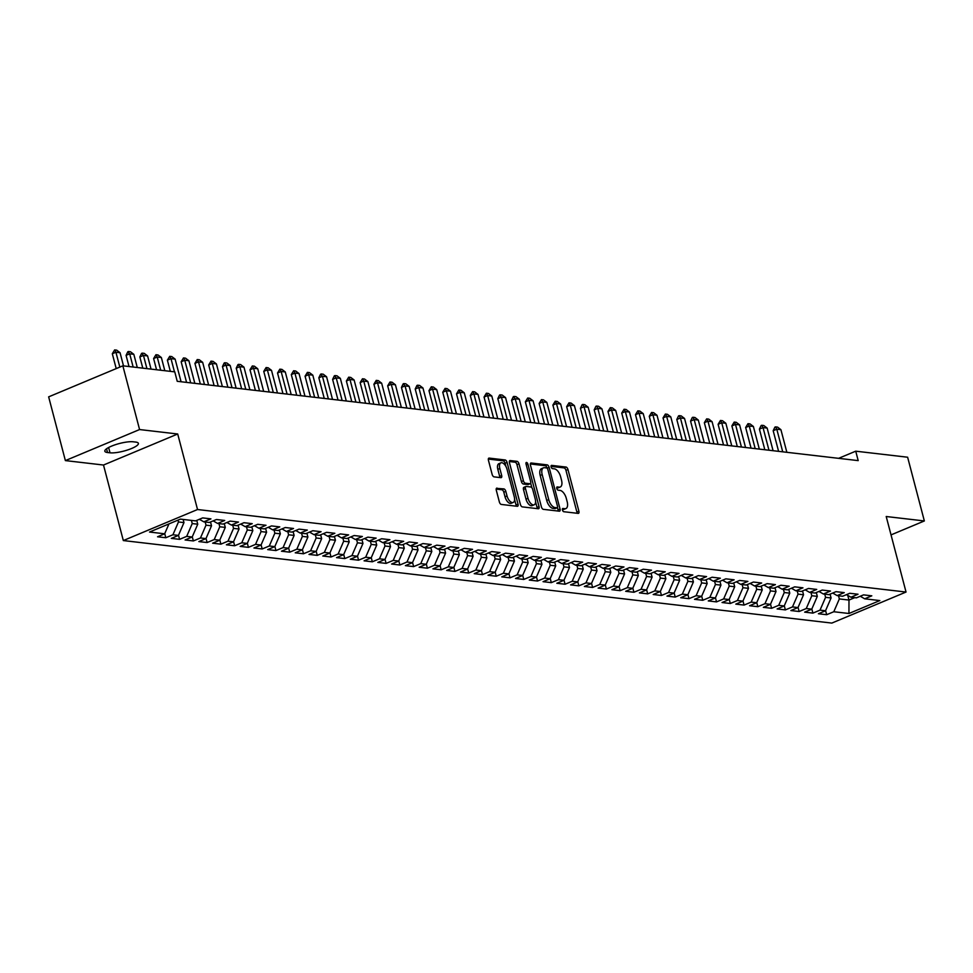 <?xml version="1.0" encoding="UTF-8"?>
<svg xmlns="http://www.w3.org/2000/svg" width="973" height="973" viewBox="0 0 973 973"><rect width="100%" height="100%" fill="white"/><g stroke="black" fill="none" stroke-linecap="round" stroke-linejoin="round"><path stroke-width="1.46" d="M562.43 509.986A1.727 0.864 67.3 0 0 563.805 511.713L578.157 513.391A2.469 1.228 67.3 0 0 578.497 513.343A2.469 1.228 67.3 0 0 578.899 511.226L567.964 469.533A2.469 1.228 67.3 0 0 566.006 467.052L551.642 465.386A1.727 0.864 67.3 0 0 551.399 465.41A1.727 0.864 67.3 0 0 551.119 466.894A1.727 0.864 67.3 0 0 552.494 468.621L554.355 468.84A7.881 3.941 67.3 0 1 560.618 476.758L561.53 480.236A7.881 3.941 67.3 0 1 560.253 486.999A7.881 3.941 67.3 0 1 559.159 487.145L557.298 486.926A1.727 0.864 67.3 0 0 557.055 486.962A1.727 0.864 67.3 0 0 556.775 488.434A1.727 0.864 67.3 0 0 558.149 490.173L560.01 490.392A7.881 3.941 67.3 0 1 566.274 498.31L567.186 501.776A7.881 3.941 67.3 0 1 565.909 508.551A7.881 3.941 67.3 0 1 564.802 508.697L562.953 508.478A1.727 0.864 67.3 0 0 562.71 508.502A1.727 0.864 67.3 0 0 562.43 509.986M497.045 488.105A2.469 1.228 67.3 0 0 496.704 488.154A2.469 1.228 67.3 0 0 496.303 490.27L499.368 501.971A2.469 1.228 67.3 0 0 501.326 504.44L517.283 506.301A2.469 1.228 67.3 0 0 517.624 506.252A2.469 1.228 67.3 0 0 518.025 504.136L507.079 462.43A2.469 1.228 67.3 0 0 505.121 459.961L489.176 458.101A2.469 1.228 67.3 0 0 488.835 458.149A2.469 1.228 67.3 0 0 488.434 460.265L492.143 474.398A2.469 1.228 67.3 0 0 494.102 476.867L500.925 477.67A2.469 1.228 67.3 0 0 501.265 477.621A2.469 1.228 67.3 0 0 501.667 475.505L499.83 468.5A6.592 3.296 67.3 0 1 500.9 462.844A6.592 3.296 67.3 0 1 507.055 469.339L514.255 496.802A6.592 3.296 67.3 0 1 513.185 502.457A6.592 3.296 67.3 0 1 507.03 495.95L505.826 491.377A2.469 1.228 67.3 0 0 503.868 488.908L496.425 488.361M139.577 429.555L65.373 460.594L103.503 465.033L177.706 433.994L139.577 429.555L122.853 365.824L174.763 371.868L177.232 381.307L858.198 460.618L855.729 451.18L838.604 458.332M177.706 433.994L197.531 509.524L906.033 592.046L831.83 623.085L123.328 540.562L197.531 509.524M891.037 534.895L924.35 520.956L886.208 516.517L906.033 592.046M924.35 520.956L907.627 457.225L855.729 451.18M541.402 506.86A2.469 1.228 67.3 0 0 543.36 509.341L559.305 511.19A2.469 1.228 67.3 0 0 559.645 511.153A2.469 1.228 67.3 0 0 560.047 509.037L549.113 467.332A2.469 1.228 67.3 0 0 547.154 464.863L531.209 463.002A2.469 1.228 67.3 0 0 530.857 463.039A2.469 1.228 67.3 0 0 530.455 465.155L541.402 506.86M538.288 508.745L522.343 506.884A2.469 1.228 67.3 0 1 520.385 504.415L509.451 462.71A2.469 1.228 67.3 0 1 509.84 460.594A2.469 1.228 67.3 0 1 510.193 460.557L517.016 461.348A2.469 1.228 67.3 0 1 518.974 463.817L523.413 480.735A2.469 1.228 67.3 0 0 525.371 483.204L529.896 483.739A2.469 1.228 67.3 0 0 530.236 483.69A2.469 1.228 67.3 0 0 530.638 481.574L526.016 463.963A1.727 0.864 67.3 0 1 526.296 462.491A1.727 0.864 67.3 0 1 527.913 464.194L539.03 506.592A2.469 1.228 67.3 0 1 538.641 508.709A2.469 1.228 67.3 0 1 538.288 508.745M825.603 610.618L826.673 614.705L833.8 611.737L848.942 613.501L879.823 600.572L864.681 598.809L871.796 595.829L863.538 594.868L856.422 597.848L850.913 597.203L858.028 594.235L849.77 593.275L842.654 596.242L837.145 595.61L844.26 592.63L836.002 591.669L828.887 594.649L823.377 594.004L830.492 591.025L822.234 590.064L815.119 593.044L809.609 592.399L816.724 589.419L808.466 588.458L801.351 591.438L795.841 590.793L802.956 587.814L794.698 586.853L787.583 589.833L782.073 589.188L789.188 586.208L780.93 585.247L773.815 588.227L768.305 587.583L775.42 584.615L767.162 583.642L760.047 586.622L754.537 585.989L761.652 583.009L753.394 582.049L746.279 585.016L740.769 584.384L747.884 581.404L739.626 580.443L732.511 583.423L727.001 582.778L734.116 579.799L725.858 578.838L718.743 581.818L713.233 581.173L720.348 578.193L712.09 577.232L704.975 580.212L699.465 579.567L706.58 576.588L698.322 575.627L691.207 578.607L685.697 577.962L692.812 574.982L684.554 574.021L677.439 577.001L671.929 576.357L679.045 573.389L670.786 572.428L663.671 575.396L658.162 574.763L665.277 571.783L657.018 570.823L649.903 573.802L644.394 573.158L651.509 570.178L643.25 569.217L636.135 572.197L630.626 571.552L637.741 568.573L629.482 567.612L622.367 570.592L616.858 569.947L623.973 566.967L615.714 566.006L608.599 568.986L603.09 568.341L610.205 565.362L601.946 564.401L594.831 567.381L589.322 566.736L596.437 563.768L588.179 562.795L581.063 565.775L575.554 565.143L582.669 562.163L574.411 561.202L567.295 564.17L561.786 563.537L568.901 560.557L560.643 559.597L553.528 562.576L548.018 561.932L555.133 558.952L546.875 557.991L539.76 560.971L534.25 560.326L541.365 557.347L533.107 556.386L525.992 559.366L520.482 558.721L527.597 555.741L519.339 554.78L512.224 557.76L506.714 557.115L513.829 554.136L505.571 553.175L498.456 556.155L492.946 555.51L500.061 552.542L491.803 551.569L484.688 554.549L479.178 553.917L486.293 550.937L478.035 549.976L470.92 552.956L465.41 552.311L472.525 549.331L464.267 548.371L457.152 551.35L451.642 550.706L458.757 547.726L450.499 546.765L443.384 549.745L437.874 549.1L444.989 546.121L436.731 545.16L429.616 548.14L424.106 547.495L431.221 544.515L422.963 543.554L415.848 546.534L410.338 545.889L417.453 542.922L409.195 541.949L402.08 544.929L396.57 544.296L403.686 541.316L395.427 540.356L388.312 543.323L382.803 542.691L389.918 539.711L381.659 538.75L374.544 541.73L369.035 541.085L376.15 538.105L367.891 537.145L360.776 540.124L355.267 539.48L362.382 536.5L354.123 535.539L347.008 538.519L341.499 537.874L348.614 534.895L340.355 533.934L333.24 536.914L327.731 536.269L334.846 533.289L326.587 532.328L319.472 535.308L313.963 534.663L321.078 531.696L312.82 530.723L305.704 533.703L300.195 533.07L307.31 530.09L299.052 529.13L291.936 532.097L286.427 531.465L293.542 528.485L285.284 527.524L278.169 530.504L272.659 529.859L279.774 526.88L271.516 525.919L264.401 528.898L258.891 528.254L266.006 525.274L257.748 524.313L250.633 527.293L245.123 526.648L252.238 523.669L243.98 522.708L236.865 525.688L231.355 525.043L238.47 522.063L230.212 521.102L223.097 524.082L217.587 523.45L224.702 520.47L216.444 519.509L209.329 522.477L203.819 521.844L210.934 518.864L202.676 517.904L195.549 520.883L180.406 519.12L149.526 532.036L164.668 533.8L168.961 523.9M826.673 614.705L818.415 613.744L825.53 610.764L820.032 610.132L825.578 597.337L824.739 594.162M811.835 609.013L812.905 613.112L820.032 610.132M812.905 613.112L804.647 612.139L811.762 609.171L806.264 608.526L811.81 595.731L810.971 592.557M798.067 607.407L799.137 611.506L806.264 608.526M799.137 611.506L790.879 610.545L797.994 607.566L792.496 606.921L798.042 594.126L797.203 590.952M784.299 605.802L785.369 609.901L792.496 606.921M785.369 609.901L777.111 608.94L784.226 605.96L778.728 605.315L784.274 592.521L783.435 589.346M770.531 604.197L771.601 608.295L778.728 605.315M771.601 608.295L763.343 607.334L770.458 604.355L764.96 603.71L770.507 590.915L769.667 587.741M756.763 602.603L757.833 606.69L764.96 603.71M757.833 606.69L749.575 605.729L756.69 602.749L751.192 602.105L756.739 589.31L755.899 586.147M742.995 600.998L744.065 605.084L751.192 602.105M744.065 605.084L735.807 604.124L742.922 601.144L737.425 600.511L742.971 587.704L742.131 584.542M729.227 599.392L730.297 603.491L737.425 600.511M730.297 603.491L722.039 602.518L729.154 599.55L723.657 598.906L729.203 586.111L728.363 582.936M715.459 597.787L716.529 601.886L723.657 598.906M716.529 601.886L708.271 600.925L715.386 597.945L709.889 597.3L715.435 584.505L714.596 581.331M701.691 596.181L702.761 600.28L709.889 597.3M702.761 600.28L694.503 599.319L701.618 596.34L696.121 595.695L701.667 582.9L700.828 579.726M687.923 594.576L688.993 598.675L696.121 595.695M688.993 598.675L680.735 597.714L687.85 594.734L682.353 594.089L687.899 581.295L687.06 578.12M674.155 592.971L675.226 597.069L682.353 594.089M675.226 597.069L666.967 596.108L674.082 593.129L668.585 592.484L674.131 579.689L673.292 576.527M660.387 591.377L661.458 595.464L668.585 592.484M661.458 595.464L653.199 594.503L660.314 591.523L654.817 590.891L660.363 578.084L659.524 574.921M646.619 589.772L647.69 593.858L654.817 590.891M647.69 593.858L639.431 592.898L646.546 589.918L641.049 589.285L646.583 576.49L645.756 573.316M632.851 588.166L633.922 592.265L641.049 589.285M633.922 592.265L625.663 591.292L632.778 588.324L627.281 587.68L632.815 574.885L631.988 571.71M619.083 586.561L620.154 590.66L627.281 587.68M620.154 590.66L611.895 589.699L619.01 586.719L613.513 586.074L619.047 573.279L618.22 570.105M605.315 584.955L606.386 589.054L613.513 586.074M606.386 589.054L598.127 588.093L605.242 585.114L599.745 584.469L605.279 571.674L604.452 568.5M591.548 583.35L592.618 587.449L599.745 584.469M592.618 587.449L584.359 586.488L591.475 583.508L585.977 582.863L591.511 570.069L590.684 566.894M577.78 581.745L578.85 585.843L585.977 582.863M578.85 585.843L570.592 584.882L577.707 581.903L572.209 581.258L577.743 568.463L576.916 565.301M564.012 580.151L565.082 584.238L572.209 581.258M565.082 584.238L556.824 583.277L563.939 580.297L558.441 579.665L563.975 566.858L563.148 563.695M550.244 578.546L551.314 582.632L558.441 579.665M551.314 582.632L543.056 581.672L550.171 578.704L544.673 578.059L550.207 565.264L549.38 562.09M536.476 576.94L537.546 581.039L544.673 578.059M537.546 581.039L529.288 580.078L536.403 577.098L530.905 576.454L536.439 563.659L535.612 560.484M522.708 575.335L523.778 579.434L530.905 576.454M523.778 579.434L515.52 578.473L522.635 575.493L517.137 574.848L522.671 562.053L521.844 558.879M508.94 573.729L510.01 577.828L517.137 574.848M510.01 577.828L501.752 576.867L508.867 573.888L503.369 573.243L508.903 560.448L508.076 557.274M495.172 572.124L496.242 576.223L503.369 573.243M496.242 576.223L487.984 575.262L495.099 572.282L489.601 571.638L495.135 558.843L494.308 555.68M481.404 570.531L482.474 574.617L489.601 571.638M482.474 574.617L474.216 573.656L481.331 570.677L475.833 570.044L481.367 557.237L480.54 554.075M467.636 568.925L468.706 573.012L475.833 570.044M468.706 573.012L460.448 572.051L467.563 569.071L462.066 568.439L467.599 555.632L466.772 552.469M453.868 567.32L454.938 571.419L462.066 568.439M454.938 571.419L446.68 570.446L453.795 567.478L448.298 566.833L453.832 554.038L453.004 550.864M440.1 565.714L441.17 569.813L448.298 566.833M441.17 569.813L432.912 568.852L440.027 565.872L434.517 565.228L440.064 552.433L439.237 549.259M426.332 564.109L427.402 568.208L434.517 565.228M427.402 568.208L419.144 567.247L426.259 564.267L420.75 563.622L426.296 550.827L425.469 547.653M412.564 562.503L413.634 566.602L420.75 563.622M413.634 566.602L405.376 565.641L412.491 562.662L406.982 562.017L412.528 549.222L411.701 546.048M398.796 560.898L399.867 564.997L406.982 562.017M399.867 564.997L391.608 564.036L398.723 561.056L393.214 560.412L398.76 547.617L397.933 544.454M385.028 559.305L386.099 563.391L393.214 560.412M386.099 563.391L377.84 562.43L384.955 559.451L379.446 558.818L384.992 546.011L384.165 542.849M371.26 557.699L372.331 561.786L379.446 558.818M372.331 561.786L364.072 560.825L371.187 557.845L365.678 557.213L371.224 544.418L370.397 541.243M357.492 556.094L358.563 560.193L365.678 557.213M358.563 560.193L350.304 559.232L357.419 556.252L351.91 555.607L357.456 542.812L356.629 539.638M343.724 554.488L344.795 558.587L351.91 555.607M344.795 558.587L336.536 557.626L343.651 554.646L338.142 554.002L343.688 541.207L342.861 538.033M329.956 552.883L331.027 556.982L338.142 554.002M331.027 556.982L322.768 556.021L329.883 553.041L324.374 552.396L329.92 539.601L329.093 536.427M316.189 551.277L317.259 555.376L324.374 552.396M317.259 555.376L309 554.415L316.116 551.436L310.606 550.791L316.152 537.996L315.325 534.834M302.421 549.684L303.491 553.771L310.606 550.791M303.491 553.771L295.233 552.81L302.348 549.83L296.838 549.198L302.384 536.391L301.557 533.228M288.653 548.079L289.723 552.165L296.838 549.198M289.723 552.165L281.465 551.205L288.58 548.225L283.07 547.592L288.616 534.785L287.789 531.623M274.885 546.473L275.955 550.572L283.07 547.592M275.955 550.572L267.697 549.599L274.812 546.631L269.302 545.987L274.848 533.192L274.021 530.017M261.117 544.868L262.187 548.967L269.302 545.987M262.187 548.967L253.929 548.006L261.044 545.026L255.534 544.381L261.08 531.586L260.253 528.412M247.349 543.262L248.419 547.361L255.534 544.381M248.419 547.361L240.161 546.4L247.276 543.421L241.766 542.776L247.312 529.981L246.485 526.807M233.581 541.657L234.651 545.756L241.766 542.776M234.651 545.756L226.393 544.795L233.508 541.815L227.998 541.17L233.544 528.375L232.717 525.201M219.813 540.051L220.883 544.15L227.998 541.17M220.883 544.15L212.625 543.189L219.74 540.21L214.23 539.565L219.776 526.77L218.949 523.608M206.045 538.458L207.115 542.545L214.23 539.565M207.115 542.545L198.857 541.584L205.972 538.604L200.462 537.972L206.008 525.165L205.181 522.002M192.277 536.853L193.347 540.939L200.462 537.972M193.347 540.939L185.089 539.979L192.204 536.999L186.694 536.366L192.24 523.571L191.413 520.397M178.509 535.247L179.579 539.346L186.694 536.366M179.579 539.346L171.321 538.385L178.436 535.405L172.926 534.761L178.473 521.966L177.998 520.129M164.741 533.642L165.811 537.741L172.926 534.761M165.811 537.741L157.553 536.78L164.668 533.8M203.819 521.844L199.392 519.278M217.587 523.45L213.16 520.883M178.473 521.966L183.982 522.598L183.155 519.436M178.436 535.405L183.982 522.598M231.355 525.043L226.928 522.477M192.24 523.571L197.75 524.204L196.753 520.385M192.204 536.999L197.75 524.204M245.123 526.648L240.696 524.082M206.008 525.165L211.518 525.809L210.521 521.978M205.972 538.604L211.518 525.809M258.891 528.254L254.464 525.688M219.776 526.77L225.286 527.415L224.289 523.583M219.74 540.21L225.286 527.415M272.659 529.859L268.232 527.293M233.544 528.375L239.054 529.02L238.057 525.189M233.508 541.815L239.054 529.02M286.427 531.465L282 528.898M247.312 529.981L252.822 530.626L251.825 526.794M247.276 543.421L252.822 530.626M300.195 533.07L295.768 530.504M261.08 531.586L266.59 532.231L265.593 528.4M261.044 545.026L266.59 532.231M313.963 534.663L309.536 532.097M274.848 533.192L280.358 533.824L279.36 530.005M274.812 546.631L280.358 533.824M327.731 536.269L323.304 533.703M288.616 534.785L294.126 535.43L293.128 531.599M288.58 548.225L294.126 535.43M341.499 537.874L337.072 535.308M302.384 536.391L307.894 537.035L306.896 533.204M302.348 549.83L307.894 537.035M355.267 539.48L350.839 536.914M316.152 537.996L321.662 538.641L320.664 534.809M316.116 551.436L321.662 538.641M369.035 541.085L364.607 538.519M329.92 539.601L335.43 540.246L334.432 536.415M329.883 553.041L335.43 540.246M382.803 542.691L378.375 540.124M343.688 541.207L349.198 541.852L348.2 538.02M343.651 554.646L349.198 541.852M396.57 544.296L392.143 541.73M357.456 542.812L362.965 543.445L361.968 539.626M357.419 556.252L362.965 543.445M410.338 545.889L405.911 543.323M371.224 544.418L376.733 545.05L375.736 541.231M371.187 557.845L376.733 545.05M424.106 547.495L419.679 544.929M384.992 546.011L390.501 546.656L389.504 542.825M384.955 559.451L390.501 546.656M437.874 549.1L433.447 546.534M398.76 547.617L404.269 548.261L403.272 544.43M398.723 561.056L404.269 548.261M451.642 550.706L447.215 548.14M412.528 549.222L418.037 549.867L417.04 546.035M412.491 562.662L418.037 549.867M465.41 552.311L460.983 549.745M426.296 550.827L431.805 551.472L430.808 547.641M426.259 564.267L431.805 551.472M479.178 553.917L474.751 551.35M440.064 552.433L445.573 553.078L444.576 549.246M440.027 565.872L445.573 553.078M492.946 555.51L488.519 552.944M453.832 554.038L459.341 554.671L458.344 550.852M453.795 567.478L459.341 554.671M506.714 557.115L502.287 554.549M467.599 555.632L473.109 556.276L472.112 552.445M467.563 569.071L473.109 556.276M520.482 558.721L516.055 556.155M481.367 557.237L486.877 557.882L485.88 554.051M481.331 570.677L486.877 557.882M534.25 560.326L529.823 557.76M495.135 558.843L500.645 559.487L499.648 555.656M495.099 572.282L500.645 559.487M548.018 561.932L543.591 559.366M508.903 560.448L514.413 561.093L513.416 557.261M508.867 573.888L514.413 561.093M561.786 563.537L557.359 560.971M522.671 562.053L528.181 562.698L527.184 558.867M522.635 575.493L528.181 562.698M575.554 565.143L571.127 562.576M536.439 563.659L541.949 564.291L540.952 560.472M536.403 577.098L541.949 564.291M589.322 566.736L584.895 564.17M550.207 565.264L555.717 565.897L554.719 562.078M550.171 578.704L555.717 565.897M603.09 568.341L598.663 565.775M563.975 566.858L569.485 567.502L568.487 563.671M563.939 580.297L569.485 567.502M616.858 569.947L612.431 567.381M577.743 568.463L583.253 569.108L582.255 565.277M577.707 581.903L583.253 569.108M630.626 571.552L626.198 568.986M591.511 570.069L597.021 570.713L596.023 566.882M591.475 583.508L597.021 570.713M644.394 573.158L639.966 570.592M605.279 571.674L610.789 572.319L609.791 568.487M605.242 585.114L610.789 572.319M658.162 574.763L653.734 572.197M619.047 573.279L624.557 573.924L623.559 570.093M619.01 586.719L624.557 573.924M671.929 576.357L667.502 573.79M632.815 574.885L638.324 575.517L637.327 571.698M632.778 588.324L638.324 575.517M685.697 577.962L681.27 575.396M646.583 576.49L652.092 577.123L651.095 573.304M646.546 589.918L652.092 577.123M699.465 579.567L695.038 577.001M660.363 578.084L665.86 578.728L664.863 574.897M660.314 591.523L665.86 578.728M713.233 581.173L708.806 578.607M674.131 579.689L679.628 580.334L678.631 576.503M674.082 593.129L679.628 580.334M727.001 582.778L722.574 580.212M687.899 581.295L693.396 581.939L692.399 578.108M687.85 594.734L693.396 581.939M740.769 584.384L736.342 581.818M701.667 582.9L707.164 583.545L706.167 579.713M701.618 596.34L707.164 583.545M754.537 585.989L750.11 583.423M715.435 584.505L720.932 585.138L719.935 581.319M715.386 597.945L720.932 585.138M768.305 587.583L763.878 585.016M729.203 586.111L734.7 586.743L733.703 582.924M729.154 599.55L734.7 586.743M782.073 589.188L777.646 586.622M742.971 587.704L748.468 588.349L747.471 584.518M742.922 601.144L748.468 588.349M795.841 590.793L791.414 588.227M756.739 589.31L762.236 589.954L761.239 586.123M756.69 602.749L762.236 589.954M809.609 592.399L805.182 589.833M770.507 590.915L776.004 591.56L775.007 587.728M770.458 604.355L776.004 591.56M823.377 594.004L818.95 591.438M784.274 592.521L789.772 593.165L788.775 589.334M784.226 605.96L789.772 593.165M837.145 595.61L832.718 593.044M798.042 594.126L803.54 594.771L802.543 590.939M797.994 607.566L803.54 594.771M850.913 597.203L846.486 594.649M811.81 595.731L817.308 596.364L816.311 592.545M811.762 609.171L817.308 596.364M864.681 598.809L860.254 596.242M825.578 597.337L831.076 597.969L830.078 594.15M825.53 610.764L831.076 597.969M122.853 365.824L48.65 396.862L65.373 460.594M103.503 465.033L123.328 540.562M847.751 595.379L848.979 600.061L854.732 597.653M833.8 611.737L839.346 598.93L838.507 595.768M839.346 598.93L848.979 600.061L848.942 613.501M133.204 441.791A16.067 3.77 165.3 0 0 115.3 444.734A16.067 3.77 165.3 0 0 104.829 451.229A16.067 3.77 165.3 0 0 107.529 452.518L110.01 452.81A16.067 3.77 165.3 0 0 127.913 449.867A16.067 3.77 165.3 0 0 138.385 443.372A16.067 3.77 165.3 0 0 135.685 442.07L133.204 441.791M562.345 509.475L562.808 509.536A7.881 3.941 67.3 0 0 563.902 509.39L565.909 508.551M560.253 486.999L558.247 487.838A7.881 3.941 67.3 0 1 557.152 487.984L556.69 487.935M577.013 513.258A2.469 1.228 67.3 0 0 576.892 512.066L565.958 470.36A2.469 1.228 67.3 0 0 563.999 467.891L551.034 466.383M547.13 468.281L547.106 468.171A2.469 1.228 67.3 0 0 545.148 465.702L530.346 463.975M558.161 511.056A2.469 1.228 67.3 0 0 558.04 509.876L557.432 507.553M556.97 507.784A1.727 0.864 67.3 0 0 557.213 507.748A1.727 0.864 67.3 0 0 557.493 506.264L547.884 469.655A1.727 0.864 67.3 0 0 546.51 467.928L544.552 467.697A7.881 3.941 67.3 0 0 543.457 467.843A7.881 3.941 67.3 0 0 542.18 474.605L548.736 499.636A7.881 3.941 67.3 0 0 555.011 507.553L556.97 507.784L554.963 508.611A1.727 0.864 67.3 0 0 555.206 508.587A1.727 0.864 67.3 0 0 555.388 508.441M543.457 467.843L541.45 468.682A7.881 3.941 67.3 0 0 540.173 475.444L542.18 474.605M554.963 508.611L553.005 508.393A7.881 3.941 67.3 0 1 546.729 500.475L540.173 475.444M509.329 461.53L515.009 462.187L517.016 461.348M528.509 484.323A2.469 1.228 67.3 0 1 528.23 484.53A2.469 1.228 67.3 0 1 527.889 484.578L523.365 484.043A2.469 1.228 67.3 0 1 521.406 481.574L516.967 464.656A2.469 1.228 67.3 0 0 515.009 462.187M530.674 483.18L531.866 487.753M535.588 501.922L537.035 507.432L539.03 506.592M528.011 498.285A6.592 3.296 67.3 0 0 534.177 504.792A6.592 3.296 67.3 0 0 535.247 499.125L532.705 489.455A2.469 1.228 67.3 0 0 530.747 486.974L526.223 486.451A2.469 1.228 67.3 0 0 525.882 486.5A2.469 1.228 67.3 0 0 525.481 488.616L528.011 498.285L526.004 499.125A6.592 3.296 67.3 0 0 532.17 505.632L534.177 504.792M524.216 487.291A2.469 1.228 67.3 0 0 523.875 487.339A2.469 1.228 67.3 0 0 523.474 489.455L525.481 488.616M526.004 499.125L523.474 489.455M537.145 508.611A2.469 1.228 67.3 0 0 537.035 507.432M513.185 502.457L511.178 503.296A6.592 3.296 67.3 0 1 505.023 496.789L503.819 492.216A2.469 1.228 67.3 0 0 501.861 489.747L496.181 489.078M500.9 462.844L498.894 463.683A6.592 3.296 67.3 0 0 497.823 469.339L499.83 468.5M499.781 477.536A2.469 1.228 67.3 0 0 499.66 476.344L497.823 469.339M505.911 466.444L505.072 463.27A2.469 1.228 67.3 0 0 503.114 460.801L488.312 459.074M516.14 506.167A2.469 1.228 67.3 0 0 516.018 504.975L514.608 499.599M786.853 452.311L780.918 429.689L776.795 429.202L782.73 451.825M773.182 430.711L774.909 427.135L775.517 426.892L776.795 429.202L773.182 430.711L778.595 451.35M775.517 426.892L777.573 427.123L780.918 429.689M773.085 450.706L767.15 428.084L763.027 427.597L768.962 450.219M759.414 429.117L761.141 425.529L761.75 425.286L763.027 427.597L759.414 429.117L764.827 449.745M761.75 425.286L763.805 425.529L767.15 428.084M759.317 449.1L753.382 426.478L749.259 426.004L755.194 448.626M745.646 427.512L747.982 423.681L749.259 426.004L745.646 427.512L751.059 448.139M747.982 423.681L750.037 423.924L753.382 426.478M745.549 447.495L739.614 424.873L735.491 424.398L741.426 447.021M731.878 425.906L734.214 422.075L735.491 424.398L731.878 425.906L737.291 446.534M734.214 422.075L736.269 422.318L739.614 424.873M731.781 445.889L725.846 423.267L721.723 422.793L727.658 445.415M718.11 424.301L720.446 420.47L721.723 422.793L718.11 424.301L723.523 444.929M720.446 420.47L722.501 420.713L725.846 423.267M718.013 444.296L712.078 421.674L707.955 421.187L713.89 443.81M704.343 422.696L706.678 418.864L707.955 421.187L704.343 422.696L709.755 443.323M706.678 418.864L708.733 419.108L712.078 421.674M704.245 442.691L698.31 420.068L694.187 419.582L700.11 442.204M690.575 421.09L692.302 417.514L692.91 417.271L694.187 419.582L690.575 421.09L695.987 441.73M692.91 417.271L694.965 417.502L698.31 420.068M690.477 441.085L684.542 418.463L680.419 417.976L686.342 440.599M676.807 419.497L678.534 415.909L679.142 415.666L680.419 417.976L676.807 419.497L682.219 440.124M679.142 415.666L681.197 415.897L684.542 418.463M676.709 439.48L670.774 416.858L666.651 416.383L672.574 439.005M663.039 417.891L665.374 414.06L666.651 416.383L663.039 417.891L668.451 438.519M665.374 414.06L667.429 414.303L670.774 416.858M662.941 437.874L657.006 415.252L652.883 414.778L658.806 437.4M649.271 416.286L651.606 412.455L652.883 414.778L649.271 416.286L654.683 436.913M651.606 412.455L653.661 412.698L657.006 415.252M649.173 436.269L643.238 413.647L639.115 413.172L645.038 435.795M635.503 414.68L637.838 410.849L639.115 413.172L635.503 414.68L640.915 435.308M637.838 410.849L639.893 411.093L643.238 413.647M635.405 434.676L629.47 412.053L625.347 411.567L631.27 434.189M621.735 413.075L624.07 409.244L625.347 411.567L621.735 413.075L627.147 433.703M624.07 409.244L626.125 409.487L629.47 412.053M621.638 433.07L615.702 410.448L611.567 409.961L617.502 432.584M607.967 411.47L610.302 407.638L611.567 409.961L607.967 411.47L613.379 432.109M610.302 407.638L612.358 407.882L615.702 410.448M607.87 431.465L601.934 408.842L597.799 408.356L603.734 430.978M594.199 409.864L595.926 406.288L596.534 406.045L597.799 408.356L594.199 409.864L599.611 430.504M596.534 406.045L598.59 406.276L601.934 408.842M594.102 429.859L588.166 407.237L584.031 406.75L589.966 429.373M580.431 408.271L582.158 404.683L582.766 404.44L584.031 406.75L580.431 408.271L585.843 428.898M582.766 404.44L584.822 404.683L588.166 407.237M580.334 428.254L574.398 405.632L570.263 405.157L576.198 427.779M566.663 406.665L568.998 402.834L570.263 405.157L566.663 406.665L572.075 427.293M568.998 402.834L571.054 403.077L574.398 405.632M566.566 426.648L560.63 404.026L556.495 403.552L562.43 426.174M552.895 405.06L555.23 401.229L556.495 403.552L552.895 405.06L558.307 425.688M555.23 401.229L557.286 401.472L560.63 404.026M552.798 425.043L546.862 402.421L542.727 401.946L548.663 424.569M539.127 403.454L541.462 399.623L542.727 401.946L539.127 403.454L544.539 424.082M541.462 399.623L543.518 399.867L546.862 402.421M539.03 423.45L533.095 400.827L528.959 400.341L534.895 422.963M525.359 401.849L527.694 398.018L528.959 400.341L525.359 401.849L530.771 422.477M527.694 398.018L529.75 398.261L533.095 400.827M525.262 421.844L519.327 399.222L515.191 398.735L521.127 421.358M511.591 400.244L513.318 396.668L515.191 398.735L511.591 400.244L517.004 420.883M513.914 396.425L515.982 396.656L519.327 399.222M511.494 420.239L505.559 397.616L501.423 397.13L507.359 419.752M497.823 398.65L499.55 395.062L501.423 397.13L497.823 398.65L503.236 419.278M500.146 394.819L502.214 395.05L505.559 397.616M497.726 418.633L491.791 396.011L487.655 395.537L493.591 418.159M484.055 397.045L486.378 393.214L487.655 395.537L484.055 397.045L489.468 417.672M486.378 393.214L488.446 393.457L491.791 396.011M483.958 417.028L478.023 394.406L473.887 393.931L479.823 416.553M470.287 395.439L472.61 391.608L473.887 393.931L470.287 395.439L475.7 416.067M472.61 391.608L474.678 391.851L478.023 394.406M470.19 415.422L464.255 392.8L460.12 392.326L466.055 414.948M456.519 393.834L458.842 390.003L460.12 392.326L456.519 393.834L461.932 414.462M458.842 390.003L460.91 390.246L464.255 392.8M456.422 413.829L450.487 391.207L446.352 390.72L452.287 413.343M442.751 392.228L445.075 388.397L446.352 390.72L442.751 392.228L448.164 412.856M445.075 388.397L447.142 388.641L450.487 391.207M442.654 412.224L436.719 389.601L432.584 389.115L438.519 411.737M428.984 390.623L431.307 386.792L432.584 389.115L428.984 390.623L434.396 411.263M431.307 386.792L433.374 387.035L436.719 389.601M428.886 410.618L422.951 387.996L418.816 387.509L424.751 410.132M415.216 389.018L416.943 385.442L418.816 387.509L415.216 389.018L420.628 409.657M417.539 385.199L419.606 385.43L422.951 387.996M415.118 409.013L409.183 386.39L405.048 385.904L410.983 408.526M401.448 387.424L403.175 383.836L405.048 385.904L401.448 387.424L406.86 408.052M403.771 383.593L405.838 383.836L409.183 386.39M401.35 407.407L395.415 384.785L391.28 384.311L397.215 406.933M387.68 385.819L390.003 381.988L391.28 384.311L387.68 385.819L393.092 406.446M390.003 381.988L392.07 382.231L395.415 384.785M387.582 405.802L381.647 383.18L377.512 382.705L383.447 405.327M373.912 384.213L376.235 380.382L377.512 382.705L373.912 384.213L379.324 404.841M376.235 380.382L378.302 380.625L381.647 383.18M373.814 404.196L367.879 381.574L363.744 381.1L369.679 403.722M360.144 382.608L362.467 378.777L363.744 381.1L360.144 382.608L365.556 403.236M362.467 378.777L364.534 379.02L367.879 381.574M360.046 402.603L354.111 379.981L349.976 379.494L355.911 402.117M346.376 381.002L348.699 377.171L349.976 379.494L346.376 381.002L351.788 401.63M348.699 377.171L350.767 377.415L354.111 379.981M346.279 400.998L340.343 378.375L336.208 377.889L342.143 400.511M332.608 379.397L334.335 375.821L336.208 377.889L332.608 379.397L338.02 400.037M334.931 375.578L336.999 375.809L340.343 378.375M332.511 399.392L326.575 376.77L322.44 376.283L328.375 398.906M318.84 377.792L320.567 374.216L322.44 376.283L318.84 377.792L324.252 398.431M321.163 373.973L323.231 374.204L326.575 376.77M318.743 397.787L312.807 375.164L308.672 374.678L314.607 397.3M305.072 376.198L307.395 372.367L308.672 374.678L305.072 376.198L310.484 396.826M307.395 372.367L309.463 372.61L312.807 375.164M304.975 396.181L299.039 373.559L294.904 373.085L300.839 395.707M291.304 374.593L293.627 370.762L294.904 373.085L291.304 374.593L296.716 395.22M293.627 370.762L295.695 371.005L299.039 373.559M291.207 394.576L285.271 371.954L281.136 371.479L287.071 394.101M277.536 372.987L279.859 369.156L281.136 371.479L277.536 372.987L282.948 393.615M279.859 369.156L281.927 369.399L285.271 371.954M277.439 392.983L271.503 370.348L267.368 369.874L273.304 392.496M263.768 371.382L266.091 367.551L267.368 369.874L263.768 371.382L269.18 392.01M266.091 367.551L268.159 367.794L271.503 370.348M263.671 391.377L257.736 368.755L253.6 368.268L259.536 390.891M250 369.776L252.323 365.945L253.6 368.268L250 369.776L255.413 390.416M252.323 365.945L254.391 366.189L257.736 368.755M249.903 389.772L243.968 367.149L239.832 366.663L245.768 389.285M236.232 368.171L237.959 364.595L239.832 366.663L236.232 368.171L241.645 388.811M238.555 364.352L240.623 364.583L243.968 367.149M236.135 388.166L230.2 365.544L226.064 365.057L232 387.68M222.464 366.578L224.191 362.99L226.064 365.057L222.464 366.578L227.877 387.205M224.787 362.747L226.855 362.99L230.2 365.544M222.367 386.561L216.432 363.938L212.296 363.464L218.232 386.086M208.696 364.972L211.019 361.141L212.296 363.464L208.696 364.972L214.109 385.6M211.019 361.141L213.087 361.384L216.432 363.938M208.599 384.955L202.664 362.333L198.528 361.859L204.464 384.481M194.928 363.367L197.251 359.536L198.528 361.859L194.928 363.367L200.341 383.994M197.251 359.536L199.319 359.779L202.664 362.333M194.831 383.35L188.896 360.728L184.761 360.253L190.696 382.876M181.16 361.761L183.483 357.93L184.761 360.253L181.16 361.761L186.573 382.389M183.483 357.93L185.551 358.173L188.896 360.728M181.063 381.757L175.128 359.134L170.993 358.648L174.459 371.832M167.38 360.156L169.716 356.325L170.993 358.648L167.38 360.156L170.324 371.345M169.716 356.325L171.783 356.568L175.128 359.134M164.814 370.701L161.36 357.529L157.225 357.042L160.691 370.226M153.612 358.551L155.948 354.719L157.225 357.042L153.612 358.551L156.556 369.74M155.948 354.719L158.015 354.963L161.36 357.529M151.046 369.108L147.592 355.923L143.457 355.437L146.923 368.621M139.844 356.945L141.584 353.369L143.457 355.437L139.844 356.945L142.788 368.135M142.18 353.126L144.247 353.357L147.592 355.923M137.278 367.502L133.824 354.318L129.689 353.831L133.155 367.016M126.076 355.352L127.816 351.764L129.689 353.831L126.076 355.352L129.02 366.541M128.412 351.521L130.479 351.764L133.824 354.318M123.51 365.897L120.056 352.713L115.921 352.238L119.825 367.089M112.309 353.746L114.644 349.915L115.921 352.238L112.309 353.746L116.213 368.597M114.644 349.915L116.711 350.158L120.056 352.713M562.808 509.536L564.802 508.697M557.152 487.984L559.159 487.145M563.999 467.891L566.006 467.052M565.958 470.36L567.964 469.533M576.892 512.066L578.899 511.226M530.589 463.257L531.209 463.002M545.148 465.702L547.154 464.863M547.106 468.171L549.113 467.332M558.04 509.876L560.047 509.037M546.729 500.475L548.736 499.636M553.005 508.393L555.011 507.553M509.572 460.813L510.193 460.557M516.967 464.656L518.974 463.817M521.406 481.574L523.413 480.735M523.365 484.043L525.371 483.204M527.889 484.578L529.896 483.739M526.259 464.875L527.913 464.194M501.861 489.747L503.868 488.908M503.819 492.216L505.826 491.377M505.023 496.789L507.03 495.95M499.66 476.344L501.667 475.505M488.555 458.356L489.176 458.101M503.114 460.801L505.121 459.961M505.072 463.27L507.079 462.43M516.018 504.975L518.025 504.136M106.556 448.772L107.529 452.518M108.623 447.507L110.01 452.81M555.206 508.587L557.213 507.748M528.23 484.53L530.236 483.69M523.875 487.339L525.882 486.5"/></g></svg>
